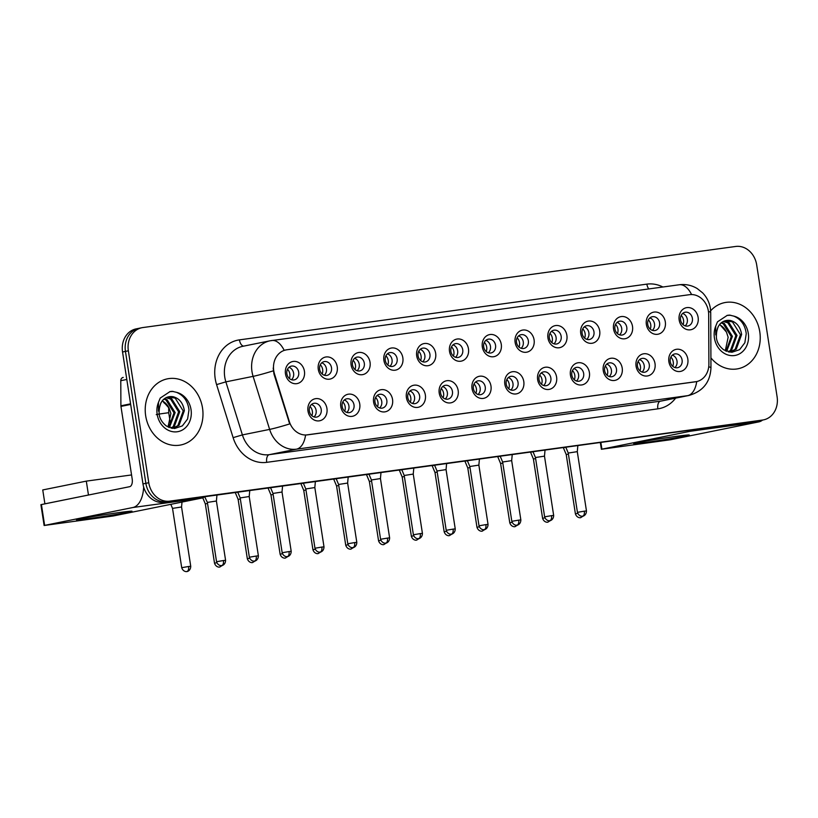 <?xml version="1.0" encoding="UTF-8"?>
<svg xmlns="http://www.w3.org/2000/svg" width="818" height="818" viewBox="0 0 818 818"><rect width="100%" height="100%" fill="white"/><g stroke="black" fill="none" stroke-linecap="round" stroke-linejoin="round"><path stroke-width="1.23" d="M359.746 403.969A11.247 9.56 -101.4 0 1 351.985 416.372A11.247 9.56 -101.4 0 1 340.789 406.556A11.247 9.56 -101.4 0 1 348.55 394.153A11.247 9.56 -101.4 0 1 359.746 403.969M342.169 406.515A7.025 5.971 78.6 0 0 349.48 412.589A7.025 5.971 78.6 0 0 354.01 404.89A7.025 5.971 78.6 0 0 346.699 398.816A7.025 5.971 78.6 0 0 342.169 406.515M392.548 399.481A11.247 9.56 -101.4 0 1 384.797 411.883A11.247 9.56 -101.4 0 1 373.601 402.067A11.247 9.56 -101.4 0 1 381.352 389.665A11.247 9.56 -101.4 0 1 392.548 399.481M374.971 402.027A7.025 5.971 78.6 0 0 382.292 408.11A7.025 5.971 78.6 0 0 386.822 400.411A7.025 5.971 78.6 0 0 379.501 394.327A7.025 5.971 78.6 0 0 374.971 402.027M425.36 394.992A11.247 9.56 -101.4 0 1 417.599 407.395A11.247 9.56 -101.4 0 1 406.403 397.589A11.247 9.56 -101.4 0 1 414.164 385.176A11.247 9.56 -101.4 0 1 425.36 394.992M407.783 397.538A7.025 5.971 78.6 0 0 415.094 403.622A7.025 5.971 78.6 0 0 419.624 395.922A7.025 5.971 78.6 0 0 412.313 389.838A7.025 5.971 78.6 0 0 407.783 397.538M458.162 390.503A11.247 9.56 -101.4 0 1 450.411 402.906A11.247 9.56 -101.4 0 1 439.215 393.1A11.247 9.56 -101.4 0 1 446.976 380.687A11.247 9.56 -101.4 0 1 458.162 390.503M440.595 393.049A7.025 5.971 78.6 0 0 447.906 399.133A7.025 5.971 78.6 0 0 452.436 391.433A7.025 5.971 78.6 0 0 445.115 385.35A7.025 5.971 78.6 0 0 440.595 393.049M490.974 386.014A11.247 9.56 -101.4 0 1 483.223 398.417A11.247 9.56 -101.4 0 1 472.027 388.611A11.247 9.56 -101.4 0 1 479.777 376.208A11.247 9.56 -101.4 0 1 490.974 386.014M473.397 388.56A7.025 5.971 78.6 0 0 480.718 394.644A7.025 5.971 78.6 0 0 485.238 386.945A7.025 5.971 78.6 0 0 477.927 380.861A7.025 5.971 78.6 0 0 473.397 388.56M523.786 381.525A11.247 9.56 -101.4 0 1 516.025 393.939A11.247 9.56 -101.4 0 1 504.829 384.123A11.247 9.56 -101.4 0 1 512.589 371.72A11.247 9.56 -101.4 0 1 523.786 381.525M506.209 384.071A7.025 5.971 78.6 0 0 513.52 390.155A7.025 5.971 78.6 0 0 518.05 382.456A7.025 5.971 78.6 0 0 510.739 376.372A7.025 5.971 78.6 0 0 506.209 384.071M556.588 377.037A11.247 9.56 -101.4 0 1 548.837 389.45A11.247 9.56 -101.4 0 1 537.641 379.634A11.247 9.56 -101.4 0 1 545.391 367.231A11.247 9.56 -101.4 0 1 556.588 377.037M539.011 379.583A7.025 5.971 78.6 0 0 546.332 385.667A7.025 5.971 78.6 0 0 550.862 377.967A7.025 5.971 78.6 0 0 543.541 371.883A7.025 5.971 78.6 0 0 539.011 379.583M589.4 372.558A11.247 9.56 -101.4 0 1 581.639 384.961A11.247 9.56 -101.4 0 1 570.443 375.145A11.247 9.56 -101.4 0 1 578.203 362.742A11.247 9.56 -101.4 0 1 589.4 372.558M571.823 375.104A7.025 5.971 78.6 0 0 579.134 381.178A7.025 5.971 78.6 0 0 583.663 373.478A7.025 5.971 78.6 0 0 576.353 367.405A7.025 5.971 78.6 0 0 571.823 375.104M622.201 368.069A11.247 9.56 -101.4 0 1 614.451 380.472A11.247 9.56 -101.4 0 1 603.255 370.656A11.247 9.56 -101.4 0 1 611.005 358.253A11.247 9.56 -101.4 0 1 622.201 368.069M604.625 370.615A7.025 5.971 78.6 0 0 611.946 376.689A7.025 5.971 78.6 0 0 616.475 368.99A7.025 5.971 78.6 0 0 609.154 362.916A7.025 5.971 78.6 0 0 604.625 370.615M655.014 363.581A11.247 9.56 -101.4 0 1 647.253 375.983A11.247 9.56 -101.4 0 1 636.067 366.167A11.247 9.56 -101.4 0 1 643.817 353.765A11.247 9.56 -101.4 0 1 655.014 363.581M637.437 366.127A7.025 5.971 78.6 0 0 644.758 372.2A7.025 5.971 78.6 0 0 649.277 364.501A7.025 5.971 78.6 0 0 641.966 358.427A7.025 5.971 78.6 0 0 637.437 366.127M687.826 359.092A11.247 9.56 -101.4 0 1 680.065 371.495A11.247 9.56 -101.4 0 1 668.868 361.679A11.247 9.56 -101.4 0 1 676.629 349.276A11.247 9.56 -101.4 0 1 687.826 359.092M670.249 361.638A7.025 5.971 78.6 0 0 677.56 367.711A7.025 5.971 78.6 0 0 682.089 360.012A7.025 5.971 78.6 0 0 674.778 353.938A7.025 5.971 78.6 0 0 670.249 361.638M326.934 408.458A11.247 9.56 -101.4 0 1 319.184 420.861A11.247 9.56 -101.4 0 1 307.987 411.045A11.247 9.56 -101.4 0 1 315.738 398.642A11.247 9.56 -101.4 0 1 326.934 408.458M309.357 411.004A7.025 5.971 78.6 0 0 316.678 417.078A7.025 5.971 78.6 0 0 321.198 409.378A7.025 5.971 78.6 0 0 313.887 403.305A7.025 5.971 78.6 0 0 309.357 411.004M337.231 366.771A11.247 9.56 -101.4 0 1 329.48 379.184A11.247 9.56 -101.4 0 1 318.284 369.368A11.247 9.56 -101.4 0 1 326.034 356.965A11.247 9.56 -101.4 0 1 337.231 366.771M319.654 369.317A7.025 5.971 78.6 0 0 326.975 375.401A7.025 5.971 78.6 0 0 331.505 367.701A7.025 5.971 78.6 0 0 324.184 361.617A7.025 5.971 78.6 0 0 319.654 369.317M370.043 362.282A11.247 9.56 -101.4 0 1 362.282 374.695A11.247 9.56 -101.4 0 1 351.086 364.879A11.247 9.56 -101.4 0 1 358.846 352.476A11.247 9.56 -101.4 0 1 370.043 362.282M352.466 364.828A7.025 5.971 78.6 0 0 359.777 370.912A7.025 5.971 78.6 0 0 364.307 363.212A7.025 5.971 78.6 0 0 356.996 357.129A7.025 5.971 78.6 0 0 352.466 364.828M402.845 357.793A11.247 9.56 -101.4 0 1 395.094 370.206A11.247 9.56 -101.4 0 1 383.898 360.39A11.247 9.56 -101.4 0 1 391.658 347.987A11.247 9.56 -101.4 0 1 402.845 357.793M385.278 360.349A7.025 5.971 78.6 0 0 392.589 366.423A7.025 5.971 78.6 0 0 397.119 358.724A7.025 5.971 78.6 0 0 389.797 352.65A7.025 5.971 78.6 0 0 385.278 360.349M435.657 353.315A11.247 9.56 -101.4 0 1 427.906 365.718A11.247 9.56 -101.4 0 1 416.71 355.902A11.247 9.56 -101.4 0 1 424.46 343.499A11.247 9.56 -101.4 0 1 435.657 353.315M418.08 355.861A7.025 5.971 78.6 0 0 425.401 361.934A7.025 5.971 78.6 0 0 429.92 354.235A7.025 5.971 78.6 0 0 422.609 348.161A7.025 5.971 78.6 0 0 418.08 355.861M468.469 348.826A11.247 9.56 -101.4 0 1 460.708 361.229A11.247 9.56 -101.4 0 1 449.511 351.413A11.247 9.56 -101.4 0 1 457.272 339.01A11.247 9.56 -101.4 0 1 468.469 348.826M450.892 351.372A7.025 5.971 78.6 0 0 458.203 357.446A7.025 5.971 78.6 0 0 462.732 349.746A7.025 5.971 78.6 0 0 455.421 343.672A7.025 5.971 78.6 0 0 450.892 351.372M501.27 344.337A11.247 9.56 -101.4 0 1 493.52 356.74A11.247 9.56 -101.4 0 1 482.323 346.924A11.247 9.56 -101.4 0 1 490.074 334.521A11.247 9.56 -101.4 0 1 501.27 344.337M483.694 346.883A7.025 5.971 78.6 0 0 491.015 352.957A7.025 5.971 78.6 0 0 495.544 345.257A7.025 5.971 78.6 0 0 488.223 339.184A7.025 5.971 78.6 0 0 483.694 346.883M534.082 339.848A11.247 9.56 -101.4 0 1 526.322 352.251A11.247 9.56 -101.4 0 1 515.125 342.435A11.247 9.56 -101.4 0 1 522.886 330.032A11.247 9.56 -101.4 0 1 534.082 339.848M516.506 342.394A7.025 5.971 78.6 0 0 523.817 348.468A7.025 5.971 78.6 0 0 528.346 340.769A7.025 5.971 78.6 0 0 521.035 334.695A7.025 5.971 78.6 0 0 516.506 342.394M566.884 335.36A11.247 9.56 -101.4 0 1 559.134 347.762A11.247 9.56 -101.4 0 1 547.937 337.946A11.247 9.56 -101.4 0 1 555.698 325.544A11.247 9.56 -101.4 0 1 566.884 335.36M549.318 337.906A7.025 5.971 78.6 0 0 556.629 343.989A7.025 5.971 78.6 0 0 561.158 336.29A7.025 5.971 78.6 0 0 553.837 330.206A7.025 5.971 78.6 0 0 549.318 337.906M599.696 330.871A11.247 9.56 -101.4 0 1 591.935 343.274A11.247 9.56 -101.4 0 1 580.749 333.468A11.247 9.56 -101.4 0 1 588.5 321.055A11.247 9.56 -101.4 0 1 599.696 330.871M582.119 333.417A7.025 5.971 78.6 0 0 589.441 339.501A7.025 5.971 78.6 0 0 593.96 331.801A7.025 5.971 78.6 0 0 586.649 325.717A7.025 5.971 78.6 0 0 582.119 333.417M632.508 326.382A11.247 9.56 -101.4 0 1 624.747 338.785A11.247 9.56 -101.4 0 1 613.551 328.979A11.247 9.56 -101.4 0 1 621.312 316.566A11.247 9.56 -101.4 0 1 632.508 326.382M614.931 328.928A7.025 5.971 78.6 0 0 622.242 335.012A7.025 5.971 78.6 0 0 626.772 327.312A7.025 5.971 78.6 0 0 619.461 321.229A7.025 5.971 78.6 0 0 614.931 328.928M665.31 321.893A11.247 9.56 -101.4 0 1 657.56 334.296A11.247 9.56 -101.4 0 1 646.363 324.49A11.247 9.56 -101.4 0 1 654.114 312.077A11.247 9.56 -101.4 0 1 665.31 321.893M647.733 324.439A7.025 5.971 78.6 0 0 655.054 330.523A7.025 5.971 78.6 0 0 659.584 322.824A7.025 5.971 78.6 0 0 652.263 316.74A7.025 5.971 78.6 0 0 647.733 324.439M698.122 317.404A11.247 9.56 -101.4 0 1 690.361 329.818A11.247 9.56 -101.4 0 1 679.165 320.002A11.247 9.56 -101.4 0 1 686.926 307.599A11.247 9.56 -101.4 0 1 698.122 317.404M680.545 319.95A7.025 5.971 78.6 0 0 687.856 326.034A7.025 5.971 78.6 0 0 692.386 318.335A7.025 5.971 78.6 0 0 685.075 312.251A7.025 5.971 78.6 0 0 680.545 319.95M304.429 371.26A11.247 9.56 -101.4 0 1 296.668 383.662A11.247 9.56 -101.4 0 1 285.472 373.857A11.247 9.56 -101.4 0 1 293.233 361.444A11.247 9.56 -101.4 0 1 304.429 371.26M286.852 373.806A7.025 5.971 78.6 0 0 294.163 379.889A7.025 5.971 78.6 0 0 298.693 372.19A7.025 5.971 78.6 0 0 291.382 366.106A7.025 5.971 78.6 0 0 286.852 373.806M344.296 400.012A7.025 5.971 -101.4 0 1 348.928 405.922A7.025 5.971 -101.4 0 1 346.801 412.425M377.098 395.523A7.025 5.971 -101.4 0 1 381.74 401.433A7.025 5.971 -101.4 0 1 379.613 407.937M409.91 391.035A7.025 5.971 -101.4 0 1 414.542 396.945A7.025 5.971 -101.4 0 1 412.415 403.448M442.712 386.546A7.025 5.971 -101.4 0 1 447.354 392.456A7.025 5.971 -101.4 0 1 445.227 398.959M475.524 382.057A7.025 5.971 -101.4 0 1 480.156 387.967A7.025 5.971 -101.4 0 1 478.039 394.47M508.336 377.568A7.025 5.971 -101.4 0 1 512.968 383.489A7.025 5.971 -101.4 0 1 510.841 389.981M541.138 373.09A7.025 5.971 -101.4 0 1 545.78 379A7.025 5.971 -101.4 0 1 543.653 385.503M573.95 368.601A7.025 5.971 -101.4 0 1 578.582 374.511A7.025 5.971 -101.4 0 1 576.455 381.014M606.751 364.112A7.025 5.971 -101.4 0 1 611.394 370.022A7.025 5.971 -101.4 0 1 609.267 376.525M639.564 359.623A7.025 5.971 -101.4 0 1 644.195 365.534A7.025 5.971 -101.4 0 1 642.079 372.037M672.376 355.135A7.025 5.971 -101.4 0 1 677.007 361.045A7.025 5.971 -101.4 0 1 674.881 367.548M311.484 404.501A7.025 5.971 -101.4 0 1 316.116 410.411A7.025 5.971 -101.4 0 1 314 416.914M321.781 362.814A7.025 5.971 -101.4 0 1 326.423 368.724A7.025 5.971 -101.4 0 1 324.296 375.227M354.593 358.335A7.025 5.971 -101.4 0 1 359.225 364.245A7.025 5.971 -101.4 0 1 357.098 370.748M387.395 353.846A7.025 5.971 -101.4 0 1 392.037 359.756A7.025 5.971 -101.4 0 1 389.91 366.26M420.207 349.358A7.025 5.971 -101.4 0 1 424.839 355.268A7.025 5.971 -101.4 0 1 422.722 361.771M453.019 344.869A7.025 5.971 -101.4 0 1 457.651 350.779A7.025 5.971 -101.4 0 1 455.524 357.282M485.82 340.38A7.025 5.971 -101.4 0 1 490.463 346.29A7.025 5.971 -101.4 0 1 488.336 352.793M518.632 335.891A7.025 5.971 -101.4 0 1 523.264 341.801A7.025 5.971 -101.4 0 1 521.138 348.304M551.434 331.402A7.025 5.971 -101.4 0 1 556.076 337.313A7.025 5.971 -101.4 0 1 553.95 343.816M584.246 326.914A7.025 5.971 -101.4 0 1 588.878 332.824A7.025 5.971 -101.4 0 1 586.762 339.327M617.058 322.425A7.025 5.971 -101.4 0 1 621.69 328.335A7.025 5.971 -101.4 0 1 619.563 334.838M649.86 317.936A7.025 5.971 -101.4 0 1 654.502 323.846A7.025 5.971 -101.4 0 1 652.375 330.349M682.672 313.447A7.025 5.971 -101.4 0 1 687.304 319.357A7.025 5.971 -101.4 0 1 685.177 325.861M288.979 367.302A7.025 5.971 -101.4 0 1 293.611 373.212A7.025 5.971 -101.4 0 1 291.484 379.716M274.49 373.928A18.978 16.125 -101.4 0 1 273.744 370.707A18.978 16.125 -101.4 0 1 285.963 349.92A18.978 16.125 -101.4 0 1 286.832 349.777L689.523 294.684A18.978 16.125 -101.4 0 1 708.674 314.541L708.889 364.143A18.978 16.125 -101.4 0 1 696.404 381.638A18.978 16.125 -101.4 0 1 695.545 381.781L307.466 434.869A18.978 16.125 -101.4 0 1 289.316 421.536L274.49 373.928L273.958 374.041L273.192 367.967M145.676 415.8A33.742 28.671 78.6 0 0 180.788 444.982A33.742 28.671 78.6 0 0 202.527 408.029A33.742 28.671 78.6 0 0 167.404 378.846A33.742 28.671 78.6 0 0 145.676 415.8A33.742 28.671 78.6 0 0 180.788 444.982A33.742 28.671 78.6 0 0 202.527 408.029A33.742 28.671 78.6 0 0 167.404 378.846A33.742 28.671 78.6 0 0 145.676 415.8M710.914 357.844A33.742 28.671 78.6 0 0 738.051 368.754A33.742 28.671 78.6 0 0 759.779 331.801A33.742 28.671 78.6 0 0 724.666 302.619A33.742 28.671 78.6 0 0 710.648 310.809A33.742 28.671 78.6 0 1 724.666 302.619L724.666 302.619A33.742 28.671 78.6 0 1 759.779 331.801A33.742 28.671 78.6 0 1 738.051 368.754A33.742 28.671 78.6 0 1 710.914 357.844M271.371 340.574A24.601 12.945 82.2 0 1 271.801 340.503A24.601 12.945 82.2 0 1 284.194 350.36L286.474 349.848M139.99 328.141A21.084 17.924 78.6 0 0 139.029 328.304L136.125 328.887A21.084 17.924 78.6 0 0 122.547 351.985L142.966 483.908A21.084 17.924 78.6 0 0 163.958 502.313L759.656 420.636A21.084 17.924 78.6 0 0 760.607 420.472A21.084 17.924 78.6 0 1 759.656 420.636L166.862 501.72L762.56 420.043A21.084 17.924 78.6 0 0 763.511 419.879A21.084 17.924 78.6 0 0 777.1 396.781L756.681 264.858A21.084 17.924 78.6 0 0 735.689 246.463L142.894 327.548A21.084 17.924 78.6 0 0 141.943 327.711A21.084 17.924 78.6 0 0 128.354 350.81L148.774 482.732A21.084 17.924 78.6 0 0 169.766 501.137L762.56 420.043M142.966 483.908L145.87 483.326A21.084 17.924 78.6 0 0 166.862 501.72A21.084 17.924 78.6 0 1 145.87 483.326L125.451 351.403L145.87 483.326L148.774 482.732M139.029 328.304A21.084 17.924 78.6 0 0 125.451 351.403A21.084 17.924 78.6 0 1 139.029 328.304L141.943 327.711M708.746 366.771A24.601 2.935 -0.2 0 1 710.954 367.977C710.218 382.272 702.866 391.423 688.92 395.442A28.119 23.896 -101.4 0 1 687.652 395.656A24.601 12.945 82.2 0 0 696.731 381.566L305.584 435.064A24.601 12.945 -97.8 0 1 296.505 449.164A28.119 23.896 -101.4 0 1 269.623 429.399A24.601 1.554 -17.3 0 0 289.705 423.918L273.958 374.041M756.752 421.219A21.084 17.924 78.6 0 0 757.703 421.055L763.511 419.879M289.368 378.499A7.73 6.575 78.6 0 0 289.848 374.02A7.73 6.575 78.6 0 0 287.496 369.245M188.58 566.506L181.708 567.682C183.324 572.447 187.598 571.577 186.576 571.537L186.841 571.506A4.571 2.403 82.2 0 0 186.913 571.496A4.571 2.403 -97.8 0 0 188.58 566.506L190.737 566.281L181.555 506.986L172.526 508.387L170.819 504.338M311.883 415.697A7.73 6.575 78.6 0 0 312.353 411.209A7.73 6.575 78.6 0 0 310.012 406.444M223.426 560.534L216.545 561.71C218.171 566.465 222.445 565.606 221.422 565.565L221.688 565.535A4.571 2.403 82.2 0 0 221.76 565.524A4.571 2.403 -97.8 0 0 223.426 560.534L225.584 560.31L216.402 501.015L207.373 502.416L204.704 496.741A28.119 14.796 82.2 0 1 201.555 498.121L113.334 515.964L44.121 525.493L40.9 504.665L129.633 486.69A7.025 3.701 -97.8 0 0 132.189 479.011L120.952 406.403A3.517 2.986 -101.4 0 1 120.9 405.8L120.788 380.687A3.517 2.986 -101.4 0 1 123.099 377.446A3.517 2.986 -101.4 0 1 123.262 377.415L123.099 377.446M322.18 374.02A7.73 6.575 78.6 0 0 322.65 369.531A7.73 6.575 78.6 0 0 320.308 364.756M207.527 503.448L205.328 503.898L202.752 497.773M354.981 369.531A7.73 6.575 78.6 0 0 355.462 365.043A7.73 6.575 78.6 0 0 353.11 360.278M237.752 492.211L235.298 492.548M240.339 498.96L238.14 499.409L235.328 492.733M387.793 365.043A7.73 6.575 78.6 0 0 388.274 360.554A7.73 6.575 78.6 0 0 385.922 355.789M270.564 487.722L268.11 488.06M273.151 494.471L270.952 494.921L268.14 488.244M420.605 360.554A7.73 6.575 78.6 0 0 421.076 356.065A7.73 6.575 78.6 0 0 418.734 351.3M321.852 547.068L314.971 548.244C316.597 552.999 320.861 552.14 319.848 552.099L320.104 552.068A4.571 2.403 82.2 0 0 320.186 552.058A4.571 2.403 -97.8 0 0 321.852 547.068L324 546.843L314.828 487.548L305.799 488.949L303.386 483.233L300.912 483.571M305.952 489.982L303.754 490.432L300.942 483.765M344.685 411.209A7.73 6.575 78.6 0 0 345.165 406.72A7.73 6.575 78.6 0 0 342.814 401.955M256.228 556.046L249.357 557.222C250.983 561.976 255.247 561.117 254.234 561.076L254.49 561.046A4.571 2.403 82.2 0 0 254.572 561.036A4.571 2.403 -97.8 0 0 256.228 556.046L258.386 555.821L249.204 496.526L240.175 497.927L237.772 492.211M377.497 406.72A7.73 6.575 78.6 0 0 377.967 402.231A7.73 6.575 78.6 0 0 375.626 397.466M289.04 551.557L282.169 552.733C283.785 557.487 288.059 556.629 287.036 556.588L287.302 556.557A4.571 2.403 82.2 0 0 287.384 556.547A4.571 2.403 -97.8 0 0 289.04 551.557L291.198 551.332L282.016 492.037L272.987 493.438L270.584 487.722M410.299 402.231A7.73 6.575 78.6 0 0 410.779 397.742A7.73 6.575 78.6 0 0 408.427 392.977M305.799 488.949L314.971 548.244M173.385 396.781A15.89 13.507 78.6 0 0 168.764 396.781C162.087 398.315 158.876 404.061 159.142 414.031C159.684 418.632 162.128 422.64 166.473 426.066L174.561 428.52L182.342 425.892L187.598 418.99L188.989 409.9C187.874 401.198 183.702 395.339 176.463 392.323L172.23 391.321L169.991 391.607L160.236 398.059L158.447 402.446L158.457 411.117L160.747 403.213C163.672 398.018 167.884 395.881 173.385 396.781C179.449 398.519 183.109 403.162 184.367 410.708L179.009 425.38L172.67 428.407M164.479 398.724L167.117 399.746L175.154 412.579L169.387 427.579M163.958 399.133L165.972 399.982L173.999 412.814L168.794 427.333M166.637 397.456L171.729 398.816L179.756 411.648L174.398 426.311L171.524 428.213M166.085 397.722L170.573 399.041L178.61 411.873L173.252 426.546L171.034 428.1M168.324 396.883L175.185 398.11L183.222 410.943L177.864 425.605L172.608 428.397M162.455 400.646L169.193 408.305L170.88 413.458L168.038 426.976M169.193 408.305A15.89 13.507 78.6 0 0 162.24 400.912M169.735 391.658L173.365 391.474M730.648 320.554A15.89 13.507 78.6 0 0 726.026 320.554C719.349 322.087 716.139 327.834 716.404 337.793C716.946 342.405 719.39 346.413 723.725 349.838L731.824 352.292L739.605 349.664L744.85 342.762L746.241 333.662C745.137 324.961 740.955 319.112 733.726 316.096L729.482 315.094L727.253 315.37L717.488 321.832L715.699 326.218L715.719 334.889L718.01 326.975C720.934 321.791 725.147 319.654 730.648 320.554C736.701 322.292 740.372 326.934 741.629 334.48L736.272 349.143L729.922 352.18M721.742 322.496L724.38 323.519L732.407 336.351L726.65 351.351M721.22 322.906L723.224 323.744L731.261 336.576L726.057 351.106M723.889 321.229L728.991 322.578L737.018 335.411L731.66 350.084L728.787 351.985M723.347 321.494L727.836 322.813L735.863 335.646L730.515 350.309L728.296 351.873M725.586 320.656L732.447 321.883L740.474 334.715L735.116 349.378L729.871 352.169M719.717 324.419L726.456 332.077L728.143 337.231L725.3 350.748M726.456 332.077A15.89 13.507 78.6 0 0 719.503 324.685M726.997 315.431L730.617 315.247M89.735 518.489A28.119 0.798 -8.8 0 1 76.493 519.808A28.119 0.798 -8.8 0 1 118.774 512.61A28.119 0.798 -8.8 0 1 131.995 511.219A28.119 0.798 -8.8 0 1 118.477 514.052A28.119 0.798 -8.8 0 1 89.735 518.489M143.651 487.007A28.119 14.796 82.2 0 1 132.853 507.518L44.121 525.493M646.987 442.262A28.119 0.798 -8.8 0 1 633.756 443.581A28.119 0.798 -8.8 0 1 676.036 436.383A28.119 0.798 -8.8 0 1 689.257 434.982A28.119 0.798 -8.8 0 1 675.729 437.814A28.119 0.798 -8.8 0 1 646.987 442.262M693.286 429.9A28.119 14.796 82.2 0 1 690.116 431.291L601.383 449.266L670.596 439.736L758.807 421.894L690.116 431.291M762.56 420.074A28.119 14.796 82.2 0 1 758.807 421.894M86.309 481.127L88.467 495.013L44.898 503.827L42.751 489.941L86.309 481.127L131.555 474.941M453.407 356.065A7.73 6.575 78.6 0 0 453.888 351.576A7.73 6.575 78.6 0 0 451.536 346.812M354.654 542.579L347.783 543.755C349.409 548.52 353.673 547.651 352.65 547.61L352.916 547.579A4.571 2.403 82.2 0 0 352.998 547.569A4.571 2.403 -97.8 0 0 354.654 542.579L356.812 542.354L347.63 483.06L338.601 484.46L336.198 478.745L333.724 479.082M338.764 485.493L336.566 485.943L333.754 479.276M486.219 351.576A7.73 6.575 78.6 0 0 486.69 347.088A7.73 6.575 78.6 0 0 484.348 342.323M368.99 474.266L366.536 474.604M371.566 481.004L369.368 481.454L366.556 474.788M519.021 347.088A7.73 6.575 78.6 0 0 519.502 342.599A7.73 6.575 78.6 0 0 517.15 337.834M420.268 533.602L413.397 534.778C415.023 539.543 419.286 538.673 418.274 538.633L418.53 538.612A4.571 2.403 82.2 0 0 418.611 538.592A4.571 2.403 -97.8 0 0 420.268 533.602L422.425 533.377L413.243 474.082L404.215 475.483L401.812 469.777L399.337 470.115M404.378 476.516L402.18 476.976L399.368 470.299M443.111 397.742A7.73 6.575 78.6 0 0 443.591 393.264A7.73 6.575 78.6 0 0 441.239 388.489M338.601 484.46L347.783 543.755M475.923 393.254A7.73 6.575 78.6 0 0 476.393 388.775A7.73 6.575 78.6 0 0 474.041 384M387.466 538.091L380.585 539.266C382.211 544.031 386.485 543.162 385.462 543.121L385.728 543.091A4.571 2.403 82.2 0 0 385.799 543.08A4.571 2.403 -97.8 0 0 387.466 538.091L389.624 537.866L380.442 478.571L371.413 479.972L369 474.266M508.724 388.775A7.73 6.575 78.6 0 0 509.205 384.286A7.73 6.575 78.6 0 0 506.853 379.511M404.215 475.483L413.397 534.778M551.833 342.599A7.73 6.575 78.6 0 0 552.314 338.11A7.73 6.575 78.6 0 0 549.962 333.345M453.08 529.113L446.209 530.289C447.824 535.054 452.098 534.185 451.076 534.144L451.342 534.123A4.571 2.403 82.2 0 0 451.424 534.103A4.571 2.403 -97.8 0 0 453.08 529.113L455.237 528.898L446.055 469.593L437.027 470.994L434.624 465.289L432.149 465.626M437.19 472.027L434.992 472.487L432.18 465.81M584.645 338.11A7.73 6.575 78.6 0 0 585.115 333.621A7.73 6.575 78.6 0 0 582.764 328.856M485.892 524.624L479.011 525.8C480.636 530.565 484.9 529.706 483.888 529.655L484.144 529.635A4.571 2.403 82.2 0 0 484.225 529.614A4.571 2.403 -97.8 0 0 485.892 524.624L488.039 524.41L478.867 465.115L469.829 466.505L467.426 460.8L464.951 461.137M469.992 467.538L467.794 467.998L464.982 461.321M617.447 333.621A7.73 6.575 78.6 0 0 617.927 329.143A7.73 6.575 78.6 0 0 615.576 324.368M500.217 456.311L497.763 456.649M502.804 463.049L500.606 463.509L497.794 456.833M650.259 329.133A7.73 6.575 78.6 0 0 650.729 324.654A7.73 6.575 78.6 0 0 648.388 319.879M551.506 515.657L544.624 516.833C546.25 521.587 550.524 520.729 549.502 520.688L549.768 520.657A4.571 2.403 82.2 0 0 549.839 520.647A4.571 2.403 -97.8 0 0 551.506 515.657L553.663 515.432L544.481 456.137L535.453 457.528L533.039 451.822L530.575 452.16M535.606 458.561L533.408 459.021L530.596 452.344M683.061 324.654A7.73 6.575 78.6 0 0 683.541 320.165A7.73 6.575 78.6 0 0 681.19 315.39M584.308 511.168L577.436 512.344C579.062 517.099 583.326 516.24 582.314 516.199L582.569 516.168A4.571 2.403 82.2 0 0 582.651 516.158A4.571 2.403 -97.8 0 0 584.308 511.168L586.465 510.943L577.283 451.648L568.254 453.049L565.851 447.334L563.377 447.671M568.418 454.082L566.22 454.532L563.408 447.855M541.536 384.286A7.73 6.575 78.6 0 0 542.007 379.797A7.73 6.575 78.6 0 0 539.665 375.033M437.027 470.994L446.209 530.289M574.338 379.797A7.73 6.575 78.6 0 0 574.819 375.309A7.73 6.575 78.6 0 0 572.467 370.544M469.829 466.505L479.011 525.8M607.15 375.309A7.73 6.575 78.6 0 0 607.631 370.82A7.73 6.575 78.6 0 0 605.279 366.055M518.694 520.136L511.823 521.311C513.448 526.076 517.712 525.217 516.69 525.176L516.956 525.146A4.571 2.403 82.2 0 0 517.037 525.136A4.571 2.403 -97.8 0 0 518.694 520.136L520.851 519.921L511.669 460.626L502.641 462.017L500.238 456.311M639.962 370.82A7.73 6.575 78.6 0 0 640.433 366.331A7.73 6.575 78.6 0 0 638.081 361.566M535.453 457.528L544.624 516.833M672.764 366.331A7.73 6.575 78.6 0 0 673.245 361.842A7.73 6.575 78.6 0 0 670.893 357.077M568.254 453.049L577.436 512.344M289.316 421.536L288.795 421.638M675.627 398.131A35.143 29.867 -101.4 0 1 657.866 408.847L266.719 462.344A35.143 29.867 -101.4 0 1 233.12 437.65L216.586 384.603A35.143 29.867 -101.4 0 1 239.439 339.869L646.874 284.132A7.025 3.701 -97.8 0 0 648.776 288.928M646.874 284.132A35.143 29.867 -101.4 0 1 662.887 287.006M233.12 437.65L242.394 434.91L269.623 429.399L253.099 376.362A28.119 23.896 -101.4 0 1 251.985 371.587A28.119 23.896 -101.4 0 1 270.104 340.789L242.874 346.29A28.119 23.896 78.6 0 0 224.756 377.088A28.119 23.896 78.6 0 0 225.87 381.863L242.394 434.91A28.119 23.896 78.6 0 0 269.275 454.665L660.423 401.168A28.119 23.896 78.6 0 0 661.69 400.953L688.92 395.442M273.314 370.84A24.601 1.554 -17.3 0 1 253.099 376.362L225.87 381.863L216.586 384.603M691.599 294.562A24.601 12.945 -97.8 0 0 679.237 284.766L270.104 340.789M657.866 408.847A7.025 3.701 -97.8 0 1 660.423 401.168L687.652 395.656L296.505 449.164L269.275 454.665A7.025 3.701 -97.8 0 0 266.719 462.344M708.449 311.484A24.601 2.935 -0.2 0 1 710.719 312.711L710.954 367.977M128.354 350.81L122.547 351.985M169.766 501.137L163.958 502.313M239.439 339.869A7.025 3.701 -97.8 0 0 243.754 346.116M168.661 407.282L168.733 412.701L159.132 414.041M166.678 404.44A6.329 5.378 -101.4 0 1 163.017 401.341M158.723 414.113L156.238 414.644M216.831 562.723L214.51 563.193C216.136 567.958 220.4 567.089 219.388 567.048L219.643 567.017A4.571 2.403 82.2 0 0 219.725 567.007A4.571 2.403 -97.8 0 0 221.105 565.575M249.633 558.234L247.322 558.704C248.938 563.469 253.212 562.6 252.189 562.559L252.455 562.528A4.571 2.403 82.2 0 0 252.537 562.518A4.571 2.403 -97.8 0 0 253.917 561.087M282.445 553.745L280.124 554.215C281.75 558.98 286.014 558.111 285.001 558.07L285.257 558.05A4.571 2.403 82.2 0 0 285.339 558.029A4.571 2.403 -97.8 0 0 286.719 556.598M315.257 549.256L312.936 549.727C314.562 554.492 318.826 553.622 317.813 553.582L318.069 553.561A4.571 2.403 82.2 0 0 318.151 553.541A4.571 2.403 -97.8 0 0 319.531 552.109M158.447 402.446A20.102 17.086 78.6 0 0 157.158 414.235A20.102 17.086 78.6 0 0 177.169 431.771A20.102 17.086 78.6 0 0 191.034 409.593A20.102 17.086 78.6 0 0 176.463 392.323M168.764 396.781A15.89 13.507 78.6 0 0 166.995 397.292M715.699 326.218A20.102 17.086 78.6 0 0 714.421 337.998A20.102 17.086 78.6 0 0 734.431 355.544A20.102 17.086 78.6 0 0 748.296 333.366A20.102 17.086 78.6 0 0 733.726 316.096M726.026 320.554A15.89 13.507 78.6 0 0 724.247 321.065M201.555 498.121L132.853 507.518M130.665 404.44L120.952 406.403M41.411 504.532L44.632 525.36M120.9 405.8L130.573 403.836M126.8 379.47L120.788 380.687M600.872 442.538L601.895 449.133M348.059 544.768L345.738 545.238C347.364 550.003 351.638 549.144 350.615 549.103L350.881 549.072A4.571 2.403 82.2 0 0 350.953 549.052A4.571 2.403 -97.8 0 0 352.333 547.62M380.871 540.279L378.55 540.759C380.176 545.514 384.44 544.655 383.427 544.614L383.683 544.583A4.571 2.403 82.2 0 0 383.765 544.573A4.571 2.403 -97.8 0 0 385.145 543.142M413.673 535.79L411.362 536.271C412.978 541.025 417.252 540.166 416.229 540.125L416.495 540.095A4.571 2.403 82.2 0 0 416.577 540.085A4.571 2.403 -97.8 0 0 417.957 538.653M446.485 531.301L444.164 531.782C445.79 536.536 450.053 535.678 449.041 535.637L449.297 535.606A4.571 2.403 82.2 0 0 449.379 535.596A4.571 2.403 -97.8 0 0 450.759 534.164M479.287 526.812L476.976 527.293C478.602 532.048 482.865 531.189 481.843 531.148L482.109 531.117A4.571 2.403 82.2 0 0 482.191 531.107A4.571 2.403 -97.8 0 0 483.571 529.675M512.099 522.334L509.778 522.804C511.403 527.559 515.677 526.7 514.655 526.659L514.921 526.628A4.571 2.403 82.2 0 0 514.992 526.618A4.571 2.403 -97.8 0 0 516.373 525.187M544.911 517.845L542.59 518.315C544.215 523.08 548.479 522.211 547.467 522.17L547.723 522.14A4.571 2.403 82.2 0 0 547.804 522.129A4.571 2.403 -97.8 0 0 549.185 520.698M577.712 513.356L575.402 513.827C577.017 518.592 581.291 517.722 580.269 517.682L580.535 517.651A4.571 2.403 82.2 0 0 580.616 517.641A4.571 2.403 -97.8 0 0 581.997 516.209M710.719 312.711L710.382 308.447C709.421 302.466 706.834 297.261 702.611 292.854L697.222 288.56C691.691 285.226 685.688 283.958 679.237 284.766M168.733 412.701L170.256 422.507M181.555 506.986L182.005 502.068M181.708 567.682L172.526 508.387M190.737 566.281C190.614 571.342 186.248 571.782 187.22 571.445L186.841 571.506M216.402 501.015L216.944 495.064M216.545 561.71L207.373 502.416M225.584 560.31C225.461 565.371 221.095 565.811 222.067 565.463L221.688 565.535M214.51 563.193L205.328 503.898M222.629 565.299L219.643 567.017M247.322 558.704L238.14 499.409M255.441 560.811L252.455 562.528M280.124 554.215L270.952 494.921M288.253 556.322L285.257 558.05M312.936 549.727L303.754 490.432M321.055 551.833L318.069 553.561M249.204 496.526L249.756 490.575M249.357 557.222L240.175 497.927M258.386 555.821C258.273 560.882 253.907 561.322 254.868 560.974L254.49 561.046M282.016 492.037L282.558 486.086M282.169 552.733L272.987 493.438M291.198 551.332C291.075 556.393 286.709 556.833 287.68 556.485L287.302 556.557M314.828 487.548L315.37 481.597M324 546.843C323.887 551.905 319.521 552.344 320.492 552.007L320.104 552.068M601.383 449.266L600.351 442.61M345.738 545.238L336.566 485.943M353.867 547.344L350.881 549.072M378.55 540.759L369.368 481.454M386.669 542.855L383.683 544.583M411.362 536.271L402.18 476.966M419.481 538.377L416.495 540.095M347.63 483.06L348.182 477.109M356.812 542.354C356.689 547.426 352.323 547.855 353.294 547.518L352.916 547.579M380.442 478.571L380.983 472.62M380.585 539.266L371.413 479.972M389.624 537.866C389.501 542.937 385.135 543.367 386.106 543.029L385.728 543.091M413.243 474.082L413.796 468.131M422.425 533.377C422.313 538.448 417.947 538.878 418.908 538.541L418.53 538.612M444.164 531.782L434.992 472.487M452.293 533.888L449.297 535.606M476.976 527.293L467.794 467.998M485.094 529.399L482.109 531.117M509.778 522.804L500.606 463.509M517.906 524.911L514.921 526.628M542.59 518.315L533.408 459.021M550.708 520.422L547.723 522.14M575.402 513.827L566.22 454.532M583.52 515.933L580.535 517.651M446.055 469.604L446.597 463.642M455.237 528.898C455.115 533.96 450.749 534.399 451.72 534.052L451.342 534.123M478.867 465.115L479.409 459.154M488.039 524.41C487.927 529.471 483.561 529.911 484.532 529.563L484.144 529.635M511.669 460.626L512.221 454.675M511.823 521.311L502.641 462.017M520.851 519.921C520.729 524.982 516.362 525.422 517.334 525.074L516.956 525.146M544.481 456.137L545.023 450.186M553.663 515.432C553.541 520.493 549.175 520.933 550.146 520.585L549.768 520.657M577.283 451.648L577.835 445.698M586.465 510.943C586.342 516.005 581.987 516.444 582.948 516.097L582.569 516.168"/></g></svg>

